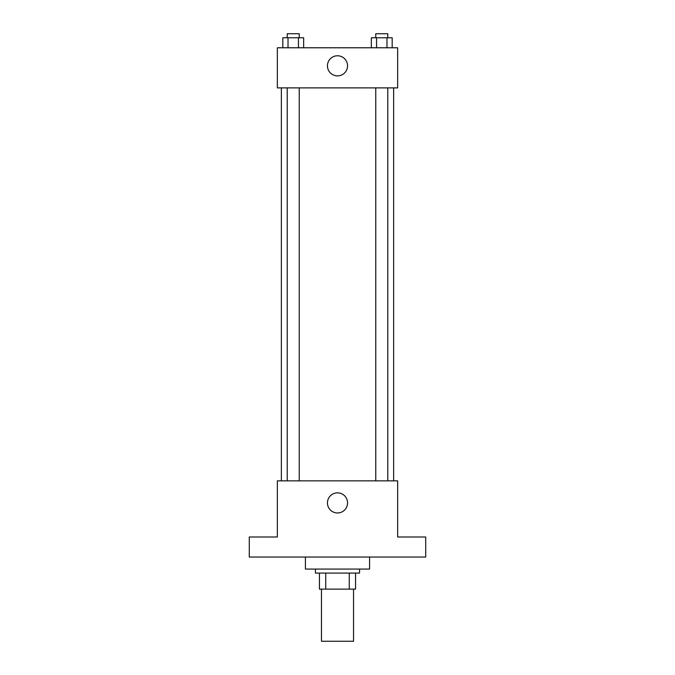 <?xml version="1.0" encoding="UTF-8"?>
<svg xmlns="http://www.w3.org/2000/svg" width="675" height="675" viewBox="0 0 675 675"><rect width="100%" height="100%" fill="white"/><g stroke="black" fill="none" stroke-linecap="round" stroke-linejoin="round"><path stroke-width="1.01" d="M321.46 589.123L321.46 641.25L353.54 641.25L353.54 589.123M349.262 573.083L349.262 589.123L319.452 589.123L319.452 573.083M349.262 589.123L355.548 589.123L355.548 573.083L355.548 589.123M359.556 569.076L359.556 573.083L315.444 573.083L315.444 569.076M325.738 573.083L325.738 589.123M305.421 557.044L305.421 569.076L369.579 569.076L369.579 557.044M425.714 557.044L249.286 557.044L249.286 536.996L277.349 536.996L277.349 480.853L397.651 480.853L397.651 536.996L425.714 536.996L425.714 557.044M347.558 502.909A10.057 10.057 0 0 1 332.471 511.616A10.057 10.057 0 0 1 332.471 494.201A10.057 10.057 0 0 1 347.558 502.909M393.635 87.885L393.635 480.853M375.756 480.853L375.756 87.885M299.244 87.885L299.244 480.853M397.651 87.885L277.349 87.885L277.349 47.782L397.651 47.782L397.651 87.885M347.558 65.829A10.057 10.057 0 0 1 332.471 74.537A10.057 10.057 0 0 1 332.471 57.122A10.057 10.057 0 0 1 347.558 65.829M392.183 47.782L392.183 37.758L371.351 37.758L371.351 47.782M386.977 37.758L386.977 47.782M376.557 37.758L376.557 47.782M375.756 37.758L375.756 33.75L387.788 33.75L387.788 37.758M303.649 47.782L303.649 37.758L282.817 37.758L282.817 47.782M298.443 37.758L298.443 47.782M288.023 37.758L288.023 47.782M287.212 37.758L287.212 33.75L299.244 33.75L299.244 37.758M281.365 87.885L281.365 480.853M387.788 480.853L387.788 87.885M287.212 87.885L287.212 480.853"/></g></svg>
